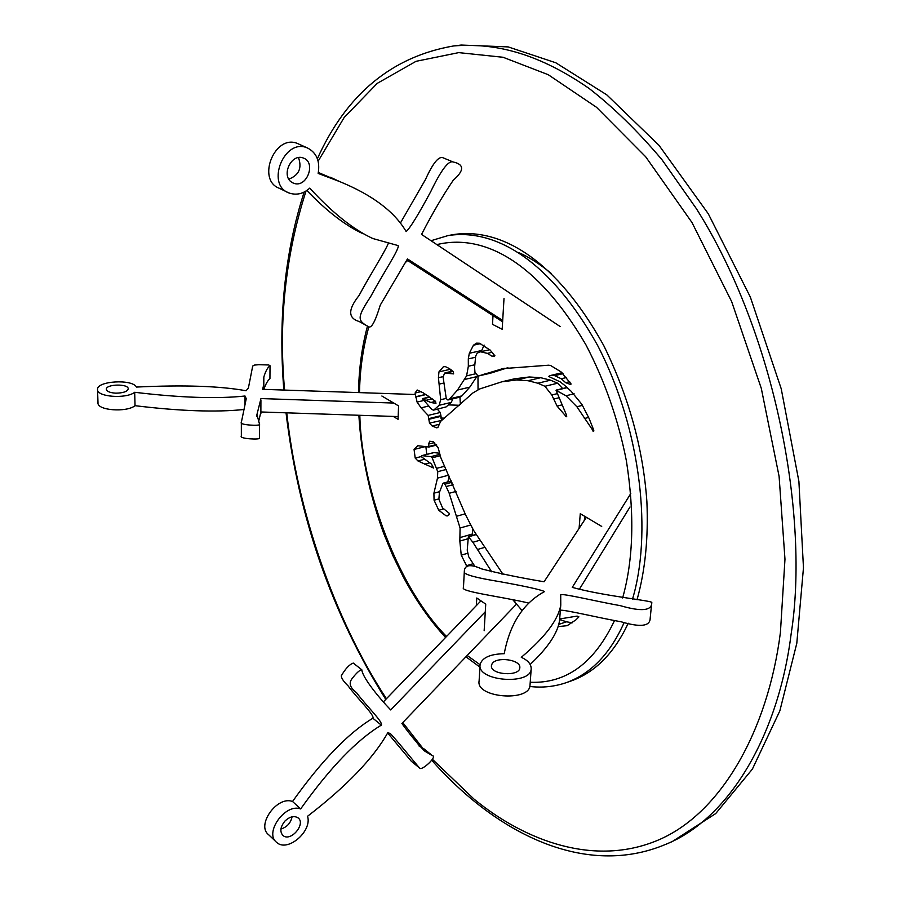 <?xml version="1.0" encoding="UTF-8"?>
<svg xmlns="http://www.w3.org/2000/svg" width="901" height="901" viewBox="0 0 901 901"><rect width="100%" height="100%" fill="white"/><g stroke="black" fill="none" stroke-linecap="round" stroke-linejoin="round"><path stroke-width="1.35" d="M280.887 829.021C286.957 827.174 290.696 823.097 292.104 816.768M285.043 820.946C280.346 826.746 279.625 831.578 282.891 835.43C290.618 842.446 306.205 823.841 298.118 817.905C294.188 815.518 289.84 816.531 285.043 820.946M485.279 611.79L390.696 709.943C377.992 696.743 362.281 677.034 361.83 669.803C359.769 669.916 356.503 672.867 352.043 678.667C348.541 683.149 350.05 687.823 356.571 692.7C365.829 705.404 383.454 722.14 381.337 725.136C356.931 739.777 330.036 767.72 300.641 808.94C285.212 802.982 263.903 833.042 276.652 842.39C287.487 852.718 312.456 831.184 307.545 816.272C346.513 786.28 373.262 758.451 387.768 732.783L390.201 733.437C396.271 739.552 416.127 764.285 419.697 768.125C421.871 771.11 437.604 756.311 432.491 755.725L424.394 750.905C417.095 743.224 409.595 734.09 401.891 723.492L516.555 604.064M419.156 746.163L423.999 748.877L432.491 755.725M419.697 768.125L411.25 761.187L387.667 732.975M383.815 701.428L480.954 600.843M381.337 725.136L372.868 718.243C374.962 715.259 357.337 698.534 348.079 685.864C343.664 681.606 341.4 678.262 341.288 675.851C345.421 668.7 349.408 664.442 353.271 663.08L361.83 669.803M300.641 808.94L292.532 801.485C321.758 760.512 348.541 732.761 372.868 718.243M275.864 841.635L268.667 834.743C255.929 825.372 277.125 795.504 292.532 801.485M298.501 157.585C302.173 168.104 298.929 175.29 288.793 179.13M291.834 182.306C280.707 175.808 291.361 152.652 303.614 158.137C316.578 162.687 306.486 189.142 293.163 183.016L291.834 182.306M502.69 320.474L407.466 258.936L380.267 305.09C375.266 321.589 371.347 328.786 368.486 326.658C356.323 320.182 357.72 316.668 371.088 295.866C382.553 274.298 400.134 248.102 398.107 245.579L372.811 238.517C353.338 229.518 332.323 212.726 309.753 188.129C303.265 193.952 296.26 195.54 288.725 192.87C265.491 184.491 284.457 137.324 307.568 148.023C316.668 152.798 320.193 161.256 318.154 173.409L339.936 181.687C372.462 195.055 394.537 211.679 406.148 231.546C409.921 228.392 418.12 215.069 430.757 191.586C441.04 170.188 448.484 160.31 453.09 161.966C464.387 164.376 464.432 170.48 453.237 180.268C442.808 195.618 432.243 213.672 421.544 234.418L560.095 326.5M344.88 183.793L318.346 172.496M453.09 161.966L443.134 157.821C438.776 155.862 432.885 163.115 425.452 179.569L400.348 223.133M406.925 260.04L502.612 321.815M388.14 243.788C384.952 251.649 368.408 277.823 359.048 295.517C347.899 309.505 347.932 318.166 359.139 321.499L368.486 326.658M306.836 190.471C326.905 211.341 345.714 225.802 363.249 233.832M307.568 148.023L298.006 143.721C274.951 133.044 256.154 179.918 279.321 188.286L287.543 192.296M492.104 663.755L491.45 665.422C489.727 674.962 519.449 676.797 519.798 667.968C521.364 659.566 496.417 656.243 492.104 663.755M586.371 517.32L544.069 581.776C520.035 577.732 499.255 573.453 481.753 568.936C470.029 563.711 464.206 564.781 464.285 572.18C464.679 574.725 476.595 577.901 500.032 581.708C525.869 586.382 540.713 589.671 544.564 591.563C523.335 603.073 509.887 623.796 504.222 653.709C490.268 654.002 482.226 657.606 480.075 664.533C476.561 681.201 530.441 685.424 531.173 669.116C531.365 664.319 528.065 660.388 521.285 657.313C545.206 637.063 558.361 619.618 560.771 604.999L560.715 594.795C562.81 593.207 595.133 601.181 620.406 605.686C641.489 611.813 651.941 610.788 651.761 602.6C653.754 600.787 605.033 596.372 572.259 587.384L630.79 493.523M559.926 615.766L559.532 620.699C557.64 633.223 547.864 647.796 530.205 664.431M651.761 602.6L650.184 618.221C650.162 626.319 640.51 627.513 621.228 621.814C597.949 617.635 565.456 609.763 560.354 610.191M629.979 507.004L579.737 588.68M528.842 603.073C500.517 596.462 459.555 591.552 463.452 587.576L464.285 572.18M531.173 669.116L529.991 685.56C529.236 702.048 475.582 697.813 479.107 680.953L480.075 664.533M115.801 393.174C109.978 392.802 106.825 391.462 106.341 389.176C106.036 384.029 128.843 383.499 128.224 388.962C127.244 391.631 123.11 393.039 115.801 393.174M393.737 403.051L260.963 398.569L256.943 414.528L259.578 424.348C260.817 426.218 238.574 425.013 241.344 422.389L246.243 398.67L245.016 396.012C216.983 398.997 180.211 397.746 134.688 392.284C126.208 399.154 96.339 396.981 97.533 389.311C96.891 380.999 132.244 378.792 136.456 387.058C183.703 384.795 220.238 386.033 246.074 390.764L248.406 387.993L252.697 366.054L254.454 365.074L258.79 364.714L268.689 364.961L270.018 365.693C267.597 367.529 265.536 371.302 263.835 377.023L263.711 384.761L262.642 389.333L414.989 394.503M263.858 389.378C265.739 383.972 267.766 380.402 269.94 378.668L270.018 365.693M460.377 404.414L459.938 397.127M448.507 404.898L459.397 405.27M258.564 421.781L260.907 411.971L398.174 416.589M440.645 418.019L444.441 418.143M245.016 396.012L245.016 404.448M241.344 422.389L241.355 436.118C238.585 438.776 260.761 439.981 259.522 438.089L259.578 424.348M134.688 392.284L135.037 405.687C179.795 411.126 216.071 412.399 243.889 409.516M97.533 389.311L97.995 402.713C96.812 410.473 126.591 412.658 135.037 405.687M434.012 409.831L439.159 405.292L440.69 399.717L438.427 377.71L438.945 371.888L443.45 366.662L445.454 366.662L448.766 368.284L453.361 371.708L453.62 373.892L444.598 373.059L443.101 377.114L446.265 398.602L447.876 400.01L449.745 398.794L457.505 390.054L466.594 375.875L468.34 366.245L468.306 358.891L469.32 353.282L473.464 345.196L476.539 343.157L479.445 343.247L490.2 350.14L494.874 355.805L494.075 356.593L492.036 356.244L487.396 353.35L480.447 351.784L477.203 353.091L475.694 356.019L474.579 367.383L474.973 372.473L478.172 376.066L502.769 368.644L548.664 365.198L550.646 365.524L560.985 371.843L570.93 383.713L570.84 384.592L565.659 382.666L561.278 378.769L554.667 375.638L550.353 375.526L548.653 376.438L560.152 381.855L564.341 385.099L571.088 391.214L581.866 404.324L589.074 418.391L593.703 429.991L593.601 431.489L576.888 406.756L566.031 395.764L556.052 390.313L566.538 415.158L566.312 416.735L557.1 406.114L551.784 394.998L544.936 386.281L537.863 383.229L528.042 380.718L516.69 379.974L501.891 381.799L479.85 388.894L472.957 392.904L440.657 421.353L437.909 427.401L436.85 427.862L432.187 426.038L429.495 423.098L428.166 415.417L421.105 407.849L417.084 402.083L415.068 393.027L417.163 389.987L423.391 392.915L435.487 401.317L435.949 403.344L430.813 402.51L422.558 398.828L431.827 409.448L433.449 410.146L446.13 406.903L433.449 410.146M559.667 618.964L577.136 616.093L578.904 616.87L575.998 619.809L567.168 625.677L558.136 626.612M522.073 610.551L513.052 600.01M491.698 571.82L472.879 542.278L468.351 536.624L467.236 550.139L468.689 556.728L475.052 566.616M467.078 566.763L461.244 555.151L459.837 541.084L460.073 528.02L449.205 493.286L446.13 486.563L444.88 484.197L443.371 483.094L442.796 483.668L439.418 492.385L438.877 499.244L442.549 507.871L449.092 513.198L449.306 514.178L447.538 515.901L446.119 515.845L438.753 510.27L434.068 500.213L433.91 493.196L437.481 478.149L437.751 471.685L432.153 457.821L430.915 456.649L422.062 455.647L421.15 456.582L431.433 464.015L433.618 468.058L417.963 460.963L415.203 458.091L414.066 449.453L417.771 445.713L428.966 447.02L428.606 444.08L429.653 441.231L433.144 441.67L438.134 447.729L440.837 457.742L465.671 515.012L473.644 530.475L502.983 574.275M584.681 516.318L584.355 520.305L579.095 528.324L580.278 513.705L601.71 526.421M476.347 605.618L476.775 597.994L485.74 604.12L484.152 630.734M381.878 396.012L398.569 405.912L398.073 419.314L393.264 416.42M504.008 298.479L502.172 329.259L492.509 324.349L493.005 315.609M444.88 484.197L451.953 482.305M446.119 515.845L448.721 515.124M438.753 510.27L443.697 508.907M433.91 493.196L439.587 491.676M449.182 476.178L447.831 481.9M432.153 457.821L440.071 455.782M430.915 456.649L439.665 454.397M422.062 455.647L434 452.595L439.395 453.192M421.814 455.624L434 452.595M424.596 464.173L429.957 462.787M425.891 446.648L426.725 454.363M414.066 449.453L425.362 446.592M429.022 446.457L436.467 444.565M558.789 624.37L566.571 621.814L572.281 622.782M559.622 619.561L566.571 621.814M468.576 536.793L476.257 534.586M466.211 565.794L472.777 563.835M460.434 537.458L472.372 534.023L472.09 535.543M472.552 528.729L472.372 534.023M460.073 528.02L470.435 525.08M449.205 493.286L456.041 491.428M446.13 486.563L453.045 484.704M566.031 395.764L574.106 393.771M556.717 390.212L566.864 387.723M565.749 416.499L566.74 416.251M557.1 406.114L562.055 404.864M553.36 399.143L558.947 397.758M551.784 394.998L557.167 393.681M544.936 386.281L557.629 383.207L562.663 388.511M516.69 379.974L529.27 376.978L540.679 377.699L550.534 380.177L557.629 383.207M501.891 381.799L514.403 378.825L529.27 376.978M432.187 426.038L439.181 424.315M429.495 423.098L441.76 420.407M428.865 418.605L440.927 415.665L441.558 420.136M428.166 415.417L440.24 412.489L440.927 415.665M437.357 409.2L440.24 412.489M417.084 402.083L423.481 400.562M427.998 395.798L428.437 397.217M415.507 397.026L426.072 394.537M415.451 396.8L425.801 394.368M426.364 400.224L432.21 398.828M423.211 398.692L429.89 397.116M452.809 398.839L451.311 402.375L446.13 406.903M440.69 399.717L446.186 398.411M438.427 377.71L443.067 376.641M451.018 369.556L450.613 371.572M446.783 372.845L453.09 371.403M447.921 399.999L460.039 397.104M449.745 398.794L461.965 395.866L460.129 397.082M464.454 379.512L476.798 376.629L469.781 387.148L461.965 395.866M477.17 376.01L476.798 376.629M468.306 358.891L475.57 357.246M469.32 353.282L481.753 350.489L481.416 351.57M484.107 345.06L481.753 350.489M487.396 353.35L492.137 352.268M507.894 367.709L490.482 373.194M561.278 378.769L566.571 377.496M453.687 45.94L461.199 45.05L508.175 46.908L555.804 62.777L606.756 94.83L658.946 145.264L708.31 213.807L750.342 297.048L781.223 388.77L798.894 481.359L803.467 567.788L796.799 643.291L779.861 710.833L752.414 769.06L715.698 813.58L672.191 841.613L665.208 844.564C729.787 818.941 778.633 734.056 791.168 633.741C809.38 518.086 776.234 334.958 696.405 208.717L661.92 159.646C637.762 131.073 613.446 107.309 588.961 88.354C540.431 54.837 497.566 42.392 453.687 45.94C391.946 56.594 346.525 94.154 317.422 158.621M632.446 599.311C651.66 535.915 642.481 432.075 597.588 345.376C550.691 261.29 495.888 228.178 448.124 235.555L453.361 234.598C501.429 227.131 556.773 260.648 603.681 345.432C628.729 396.429 643.134 448.473 646.884 501.598C648.472 537.942 645.184 570.66 637.03 599.762M628.245 623.233C614.313 652.955 595.415 672.146 571.549 680.807L566.526 682.564C591.079 673.621 610.315 653.563 624.202 622.4M477.98 376.1L478.037 389.615M551.333 273.51C540.217 264.308 529.461 257.371 519.055 252.708M359.51 392.622L359.555 390.91C360.006 369.061 363.103 347.696 368.836 326.826M405.867 262.101L407.669 260.524M436.872 244.599C484.366 233.089 538.145 262.878 585.909 344.79C604.875 381.134 618.368 419.821 626.386 460.85C634.687 513.908 633.437 559.611 622.636 597.96M614.538 620.507C594.333 663.136 566.222 683.724 530.227 682.271M480.064 664.701L467.18 655.5M446.536 636.489C398.67 588.33 361.661 490.257 359.803 415.293M434.068 500.213L438.866 498.917M437.481 478.149L448.732 475.165M437.751 471.685L446.153 469.477M436.827 468.306L444.7 466.245M417.963 460.963L424.844 459.195M415.203 458.091L421.15 456.57M429.056 446.964L436.76 445.004M428.606 444.08L434.642 442.56M514.066 601.204L516.014 600.595M501.395 573.971L502.488 573.633M477.406 549.52L484.524 547.425M472.879 542.278L479.884 540.24M461.244 555.151L467.484 553.327M459.837 541.084L468.103 538.697M456.875 516.172L465.198 513.829M592.982 431.129L593.917 430.881M584.366 418.537L588.635 417.433M576.888 406.756L582.451 405.349M537.863 383.229L550.534 380.177M528.042 380.718L540.679 377.699M428.673 419.348L440.735 416.408M421.105 407.849L428.561 406.058M415.068 393.027L421.082 391.62M430.813 402.51L435.543 401.384M422.806 398.58L429.664 396.958L422.727 398.569M439.159 405.292L451.311 402.375M439.102 384.13L443.641 383.083M438.945 371.888L450.534 369.23M457.505 390.054L469.781 387.148M466.594 375.875L475.379 373.836M468.34 366.245L474.804 364.77M473.464 345.196L480.695 343.585M492.036 356.244L494.863 355.591M478.285 376.032L490.696 373.138M483.961 374.174L496.406 371.268M501.125 369.061L504.47 368.284M565.659 382.666L569.657 381.697M554.667 375.638L563.012 373.645M318.188 161.121L344.193 117.445L377.215 83.376L416.014 61.324L458.733 52.618L503.118 57.281L548.281 74.727L596.552 107.32L645.657 156.74L691.979 222.513L731.646 301.553L761.3 388.376L779.095 476.359L784.974 559.239L780.412 632.502C767.877 730.948 720.8 813.806 657.831 840.25C594.761 866.796 525.587 841.388 473.892 798.996L432.412 759.273M422.682 748.067L402.77 722.579M386.405 698.748C333.494 617.951 296.913 508.232 286.766 412.838M284.592 390.088C278.375 321.499 285.516 255.129 306.036 191.001M292.51 182.712L293.163 183.016M339.936 181.687L330.34 177.238M560.771 604.999L559.532 620.699M263.835 377.023L263.779 389.378M263.711 384.761L263.689 389.378M256.943 414.528L256.943 416.51M260.918 400.213L260.873 413.638M566.526 682.564C554.644 686.652 542.402 687.959 529.788 686.472M479.929 667.123L465.941 656.784M445.567 637.491C429.484 619.944 415.226 599.435 402.792 575.987L392.802 555.512L383.702 533.437C369.579 494.75 361.301 455.354 358.868 415.271M358.497 392.588L358.564 389.547C359.172 366.898 362.146 345.747 367.484 326.106M448.124 235.555L431.016 240.713M451.345 480.954L443.371 483.094M433.663 452.595L421.724 455.647M436.782 445.038L428.966 447.02M476.133 534.383L468.351 536.624M566.673 387.531L556.277 390.077M452.798 371.077L445.297 372.8M460.084 397.093L447.876 400.01M489.795 349.678L480.447 351.784M490.583 373.172L478.172 376.066M562.021 372.732L550.353 375.526M304.155 192.059C284.862 252.077 278.094 318.076 283.849 390.054M286.034 412.816C298.648 517.917 331.895 613.446 385.774 699.401M412.433 737.074L420.148 746.715M431.658 760.162C498.512 835.79 586.664 877.36 665.208 844.564"/></g></svg>
